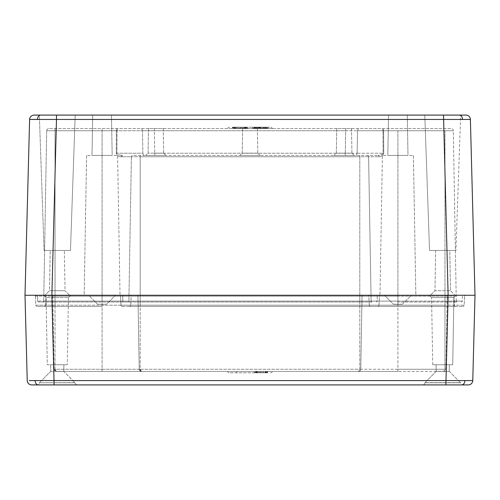 <?xml version="1.0" encoding="UTF-8"?>
<svg xmlns="http://www.w3.org/2000/svg" width="500" height="500" viewBox="0 0 500 500"><rect width="100%" height="100%" fill="white"/><g stroke="black" fill="none" stroke-linecap="round" stroke-linejoin="round"><path stroke-width="0.38" stroke-dasharray="2.5 1.88" d="M449.244 371.375L449.363 364.744L436.1 364.744L449.363 364.744L436.1 364.744L449.363 364.744L449.244 371.375L436.213 371.375L436.1 364.744L436.213 371.375L449.244 371.375L460.538 382.669L424.913 382.788A2.244 2.244 0 0 1 422.675 384.913L461.8 384.913L422.675 384.913A2.244 2.244 0 0 0 424.913 382.788L460.544 382.788A2.244 2.244 0 0 0 462.781 384.913A2.244 2.244 0 0 1 460.544 382.788L424.913 382.788L460.544 382.788L424.913 382.788L460.544 382.788L424.919 382.669L460.538 382.669L449.244 371.375L436.213 371.375L449.244 371.375M63.788 371.375L63.9 364.744L50.637 364.744L63.9 364.744L50.637 364.744L63.9 364.744L63.788 371.375L50.756 371.375L50.637 364.744L50.756 371.375L63.788 371.375L75.088 382.788A2.244 2.244 0 0 0 77.325 384.913L38.2 384.913L77.325 384.913A2.244 2.244 0 0 1 75.088 382.788L39.456 382.788A2.244 2.244 0 0 1 37.219 384.913A2.244 2.244 0 0 0 39.456 382.788L75.088 382.788L39.456 382.788L75.088 382.788L39.456 382.788L75.081 382.669L63.788 371.375L50.756 371.375L63.788 371.375M44.944 295.269L69.594 295.269L44.944 295.269L69.594 295.269L65.037 290.706L69.594 295.269L44.944 295.269L49.506 290.706L65.037 290.706L49.506 290.706L65.037 290.706L64.331 250.45L65.037 290.706L49.506 290.706L50.213 250.45L64.331 250.45L50.213 250.45L64.331 250.45L50.213 250.45L49.506 290.706L44.944 295.269L70.719 295.269L68.438 297.55L70.719 295.269L43.825 295.269L46.106 297.55L68.438 297.55L46.106 297.55L68.438 297.55L67.263 364.744L68.438 297.55L46.106 297.55L47.281 364.744L67.263 364.744L47.281 364.744L67.263 364.744L47.281 364.744L46.106 297.55L43.825 295.269L456.175 295.269L429.281 295.269L455.056 295.269L430.406 295.269L455.056 295.269L430.406 295.269L455.056 295.269L450.494 290.706L434.963 290.706L450.494 290.706L455.056 295.269M432.738 364.744L431.562 297.55L429.281 295.269L431.562 297.55L453.894 297.55L431.562 297.55L453.894 297.55L431.562 297.55L432.738 364.744L452.719 364.744L432.738 364.744L452.719 364.744L453.894 297.55L456.175 295.269L444.969 295.269L462.45 295.269L43.825 295.269L448.094 295.269L397.906 295.269L444.969 295.269L444.969 296.15L447.194 296.15L397.906 296.15L444.969 296.15L444.969 369.263L443.681 371.463L397.906 371.463L443.681 371.463L445.356 370.712L445.919 369.263L447.194 296.15L445.919 369.263L444.894 371.106L443.681 371.463L444.969 369.263L397.906 369.263L397.906 296.15L362.038 296.15A0.894 0.894 0 0 1 362.931 295.269A0.894 0.894 0 0 0 362.038 296.15A0.894 0.894 0 0 1 362.931 295.269A0.894 0.894 0 0 0 362.038 296.15L397.906 296.15L397.906 295.269L377.294 295.269L397.906 295.269L397.906 296.119L379.487 296.119A0.894 0.894 0 0 1 380.381 295.269A0.894 0.894 0 0 0 379.487 296.119A0.894 0.894 0 0 1 380.381 295.269A0.894 0.894 0 0 0 379.487 296.119L120.512 296.119A0.894 0.894 0 0 0 119.619 295.269A0.894 0.894 0 0 1 120.512 296.119A0.894 0.894 0 0 0 119.619 295.269A0.894 0.894 0 0 1 120.512 296.119L453.981 296.119A0.894 0.894 0 0 0 453.081 295.269A0.894 0.894 0 0 1 453.981 296.119L368.819 296.119A0.894 0.894 0 0 0 367.925 295.269A0.894 0.894 0 0 1 368.819 296.119A0.894 0.894 0 0 0 367.925 295.269A0.894 0.894 0 0 1 368.819 296.119L397.906 296.119L397.906 295.269L397.906 369.263L360.763 369.263L362.038 296.15L137.963 296.15A0.894 0.894 0 0 0 137.069 295.269A0.894 0.894 0 0 1 137.963 296.15A0.894 0.894 0 0 0 137.069 295.269A0.894 0.894 0 0 1 137.963 296.15L52.806 296.15A0.894 0.894 0 0 0 51.906 295.269A0.894 0.894 0 0 1 52.806 296.15L362.038 296.15A0.894 0.894 0 0 1 362.931 295.269A0.894 0.894 0 0 0 362.038 296.15L360.763 369.263L362.038 296.15L360.763 369.263L360.031 370.875L358.519 371.463L397.906 371.463L141.481 371.463L358.519 371.463L359.812 369.263L358.519 371.463A2.244 2.244 0 0 0 360.763 369.263A2.244 2.244 0 0 1 358.519 371.463L359.738 371.106L358.925 371.425L359.738 371.106L360.763 369.263L444.969 369.263L444.969 295.269L444.969 296.119L444.969 295.269L444.969 296.119L444.969 295.269L456.175 295.269L453.894 297.55L452.719 364.744L432.738 364.744M97.613 304.231L88.644 295.269L115.538 295.269L88.644 295.269L115.538 295.269L88.644 295.269L97.613 304.231L106.575 304.231L97.613 304.231L106.575 304.231L115.538 295.269L106.575 304.231L97.613 304.231M402.388 304.231L411.356 295.269L384.462 295.269L411.356 295.269L384.462 295.269L411.356 295.269L402.388 304.231L393.425 304.231L402.388 304.231L393.425 304.231L384.462 295.269L393.425 304.231L402.388 304.231M50.756 371.375L39.462 382.669L50.756 371.375M436.213 371.375L424.919 382.669L436.213 371.375M470.812 380.581L472.769 380.544L475 295.269L470.394 119.456A4.481 4.481 0 0 0 465.913 115.087L424.8 115.087L460.656 115.087L455.931 250.45L460.656 115.087L424.8 115.087L429.525 250.45L455.931 250.45L429.525 250.45L455.931 250.45L429.525 250.45L424.8 115.087L443.512 115.087L56.487 115.087L75.2 115.087L70.475 250.45L44.069 250.45L70.475 250.45L44.069 250.45L70.475 250.45L75.2 115.087L34.087 115.087A4.481 4.481 0 0 0 29.606 119.456L25 295.269L51.881 295.269L25 295.269L27.231 380.544A4.481 4.481 0 0 0 31.713 384.913L461.725 384.913A4.481 3.169 -90 0 0 464.894 380.594L41.544 380.588M38.275 384.913A4.481 3.169 -90 0 1 35.106 380.594L29.188 380.581M263.444 372.806L229.644 372.806L263.444 372.806L263.444 371.463L236.556 371.463L272.413 371.463L263.444 371.463L263.444 372.806M254.312 372.806L267.762 372.806L254.312 372.806L267.762 372.806L254.312 372.806L267.762 372.806L254.312 372.806L254.431 371.463L255.919 371.463L255.919 372.806L255.894 371.463L266.163 371.463L266.15 372.806L266.163 371.463L267.644 371.463L267.762 372.806L267.644 371.463L266.144 371.463L266.163 372.806L266.144 371.463L254.431 371.463L254.312 372.806L254.431 371.463L255.894 371.463L255.894 372.806L255.919 371.463L260.312 371.463L260.194 372.806L260.312 371.463L254.431 371.463L265.244 371.463L254.431 371.463L254.312 372.806L254.431 371.463L256.519 371.463L256.488 372.806L267.425 372.806L256.5 372.806L256.519 371.463L265.675 371.463L264.738 372.806L265.675 371.463L254.431 371.463L254.312 372.806L254.431 371.463L255.8 371.463L255.8 372.806L255.8 371.463L267.306 371.463L267.425 372.806L267.306 371.463L265.988 371.463L265.988 372.806L265.988 371.463L255.794 371.463L255.787 372.806L255.794 371.463L254.431 371.463L267.306 371.463L267.425 372.806L267.306 371.463L258.231 371.463L258.681 372.806L258.231 371.463L265.681 371.463L254.431 371.463L254.312 372.806L254.431 371.463L265.675 371.463L264.738 372.806L265.675 371.463L254.431 371.463L255.8 371.463L255.8 372.806L255.8 371.463L267.306 371.463L267.425 372.806L267.306 371.463L265.988 371.463L265.988 372.806L265.988 371.463L255.794 371.463L255.787 372.806L255.794 371.463L254.431 371.463L254.312 372.806L254.431 371.463L267.306 371.463L267.425 372.806L267.306 371.463L254.431 371.463L267.644 371.463L265.262 371.463L267.644 371.463L267.762 372.806L267.644 371.463L254.431 371.463L254.312 372.806L254.431 371.463L255.825 371.463L255.819 372.806L255.812 371.463L266.812 371.463L266.856 372.806M461.725 384.913L468.288 384.913A4.481 4.481 0 0 0 472.769 380.544A4.481 4.481 0 0 1 468.288 384.913M475 295.269L448.119 295.269L475 295.269M37.55 295.269L377.294 295.269L55.031 295.269L55.031 296.119L102.094 296.119L35.356 296.119A0.894 0.894 0 0 0 34.456 295.269A0.894 0.894 0 0 1 35.356 296.119L102.094 296.119L55.031 296.119L55.031 295.269L55.031 296.119L55.031 295.269L37.55 295.269L37.65 301.112L37.55 295.269M35.356 296.119L35.831 305.2A1.344 1.344 0 0 0 37.175 306.475L55.031 306.475L37.175 306.475A1.344 1.344 0 0 1 35.831 305.2L120.988 305.2L120.512 296.119A0.894 0.894 0 0 0 119.619 295.269A0.894 0.894 0 0 1 120.512 296.119L120.988 305.2A1.344 1.344 0 0 0 122.331 306.475L462.825 306.475L122.331 306.475A1.344 1.344 0 0 1 120.988 305.2A1.344 1.344 0 0 0 122.331 306.475A1.344 1.344 0 0 1 120.988 305.2L102.094 305.2L102.094 296.119L131.181 296.119A0.894 0.894 0 0 1 132.075 295.269A0.894 0.894 0 0 0 131.181 296.119A0.894 0.894 0 0 1 132.075 295.269A0.894 0.894 0 0 0 131.181 296.119L102.094 296.119L102.094 295.269L102.094 305.2L55.031 305.2L55.031 296.119L55.031 305.2L35.831 305.2L35.356 296.119A0.894 0.894 0 0 0 34.456 295.269M379.012 305.2L379.487 296.119A0.894 0.894 0 0 1 380.381 295.269A0.894 0.894 0 0 0 379.487 296.119L379.012 305.2A1.344 1.344 0 0 1 377.669 306.475A1.344 1.344 0 0 0 379.012 305.2A1.344 1.344 0 0 1 377.669 306.475A1.344 1.344 0 0 0 379.012 305.2L397.906 305.2L397.906 295.269L397.906 305.2L444.969 305.2L444.969 296.119L444.969 305.2L464.169 305.2L464.644 296.119L464.169 305.2A1.344 1.344 0 0 1 462.825 306.475A1.344 1.344 0 0 0 464.169 305.2L359.812 305.2L359.812 296.119L368.819 296.119L140.188 296.119L359.812 296.119L359.812 295.269L359.812 305.2L379.012 305.2M55.031 306.475L102.094 306.475L44.2 306.475L102.094 306.475L55.031 306.475L55.031 296.119L55.031 305.2L102.094 305.2L102.094 296.119L102.094 305.2L130.706 305.2L131.181 296.119L140.188 296.119L131.181 296.119A0.894 0.894 0 0 1 132.075 295.269A0.894 0.894 0 0 0 131.181 296.119L130.706 305.2A1.344 1.344 0 0 1 129.362 306.475L455.8 306.475L129.362 306.475A1.344 1.344 0 0 0 130.706 305.2A1.344 1.344 0 0 1 129.362 306.475A1.344 1.344 0 0 0 130.706 305.2L45.544 305.2L46.019 296.119L45.544 305.2A1.344 1.344 0 0 1 44.2 306.475A1.344 1.344 0 0 0 45.544 305.2L55.031 305.2L55.031 306.475M369.294 305.2L368.819 296.119A0.894 0.894 0 0 0 367.925 295.269A0.894 0.894 0 0 1 368.819 296.119L369.294 305.2A1.344 1.344 0 0 0 370.637 306.475A1.344 1.344 0 0 1 369.294 305.2A1.344 1.344 0 0 0 370.637 306.475A1.344 1.344 0 0 1 369.294 305.2L140.188 305.2L140.188 295.269L140.188 305.2L359.812 305.2L359.812 296.119L359.812 305.2L120.988 305.2L140.188 305.2L140.188 296.119L140.188 305.2L397.906 305.2L397.906 296.119L397.906 305.2L369.294 305.2M453.981 296.119L454.456 305.2L444.969 305.2L454.456 305.2A1.344 1.344 0 0 0 455.8 306.475A1.344 1.344 0 0 1 454.456 305.2L453.981 296.119A0.894 0.894 0 0 0 453.081 295.269M141.481 371.463L56.319 371.463L141.481 371.463L140.188 369.263L141.481 371.463L139.238 369.263L137.963 296.15A0.894 0.894 0 0 0 137.069 295.269A0.894 0.894 0 0 1 137.963 296.15L139.238 369.263L137.963 296.15L139.238 369.263L140.188 369.263L140.188 296.15L140.188 369.263L359.812 369.263L359.812 296.15L359.812 369.263L102.094 369.263L102.094 296.15L102.094 369.263L139.238 369.263A2.244 2.244 0 0 0 141.481 371.463A2.244 2.244 0 0 1 139.238 369.263L140.262 371.106L141.481 371.463M227.587 371.463L236.556 371.463L227.587 371.463A2.244 2.244 0 0 0 229.644 372.806A2.244 2.244 0 0 1 227.587 371.463M52.806 296.15L54.081 369.263L55.031 369.263L54.081 369.263L55.106 371.106L56.319 371.463L55.031 369.263L56.319 371.463L54.081 369.263L52.806 296.15A0.894 0.894 0 0 0 51.906 295.269M46.919 295.269A0.894 0.894 0 0 0 46.019 296.119A0.894 0.894 0 0 1 46.919 295.269A0.894 0.894 0 0 0 46.019 296.119M448.094 295.269A0.894 0.894 0 0 0 447.194 296.15A0.894 0.894 0 0 1 448.094 295.269A0.894 0.894 0 0 0 447.194 296.15M465.544 295.269A0.894 0.894 0 0 0 464.644 296.119A0.894 0.894 0 0 1 465.544 295.269A0.894 0.894 0 0 0 464.644 296.119M270.356 372.806A2.244 2.244 0 0 0 272.413 371.463A2.244 2.244 0 0 1 270.356 372.806M262.262 371.463L262.381 372.806L262.262 371.463L266.144 371.463L262.262 371.463M264.9 372.806L259.525 372.806L264.9 372.806L265.25 371.463L259.406 371.463L265.25 371.463L265.3 372.806M255.987 371.463L255.938 372.806M255.519 371.463L255.519 372.806M256.8 371.463L256.844 372.806M255.506 371.463L255.506 372.806M257.625 371.463L257.506 372.806L257.625 371.463M259.406 371.463L259.525 372.806L259.406 371.463M261.075 371.463L256.212 371.463L261.075 371.463L261.075 372.806L265.744 372.806L256.331 372.806L261.075 372.806L261.075 371.463M256.212 371.463L256.331 372.806L256.331 371.463L267.306 371.463L256.331 371.463M265.863 371.463L265.744 372.806M266.812 371.463L267.644 371.463L267.762 372.806L267.644 371.463L266.119 371.463L266.181 372.806M255.906 372.806L255.95 371.463L263.781 371.463L254.431 371.463L255.925 371.463L255.856 372.806M263.781 371.463L263.387 372.806M266.119 371.463L256.025 371.463L256.025 372.806M256.025 371.463L254.431 371.463M266.25 371.463L266.25 372.806L266.25 371.463M258.125 371.463L258.519 372.806M265.525 371.463L256.381 371.463L265.525 371.463L265.406 372.806L265.525 371.463M265.812 371.463L265.819 372.806M267.306 371.463L267.425 372.806L267.306 371.463M254.6 371.463L254.481 372.806L254.6 371.463M255.794 371.463L255.706 372.806M260.988 371.463L260.988 372.806L261 371.463M266.194 371.463L266.281 372.806M256.381 371.463L256.5 372.806L256.381 371.463M257.025 371.463L257.119 372.806M435.669 250.45L434.963 290.706L430.406 295.269L434.963 290.706L450.494 290.706L434.963 290.706L435.669 250.45L449.787 250.45L450.494 290.706L449.787 250.45L435.669 250.45M413.394 155.431L415.838 295.269L379.981 295.269L415.838 295.269L379.981 295.269L415.838 295.269L413.394 155.431L382.419 155.431L379.981 295.269L382.419 155.431L413.394 155.431M86.606 155.431L84.162 295.269L120.019 295.269L84.162 295.269L120.019 295.269L84.162 295.269L86.606 155.431L117.581 155.431L120.019 295.269L117.581 155.431L86.606 155.431M407.287 115.087L407.994 155.431L387.825 155.431L407.994 155.431L387.825 155.431L407.994 155.431L407.287 115.087L388.525 115.087L407.287 115.087L388.525 115.087L387.825 155.431L388.525 115.087L407.287 115.087M111.475 115.087L112.175 155.431L92.006 155.431L112.175 155.431L92.006 155.431L112.175 155.431L111.475 115.087L92.713 115.087L111.475 115.087L92.713 115.087L92.006 155.431L92.713 115.087L111.475 115.087M44.069 250.45L39.344 115.087L75.2 115.087L39.344 115.087L44.069 250.45M163.25 128.537L163.681 153.15L148.075 153.15L163.681 153.15L165.963 155.431L145.794 155.431L165.963 155.431L145.794 155.431L165.963 155.431L163.681 153.15L148.075 153.15L163.681 153.15L163.25 128.537L148.5 128.537L148.075 153.15L145.794 155.431L148.075 153.15L148.5 128.537L163.25 128.537M257.375 128.537L257.806 153.15L242.194 153.15L257.806 153.15L260.087 155.431L239.913 155.431L260.087 155.431L239.913 155.431L260.087 155.431L257.806 153.15L242.194 153.15L257.806 153.15L257.375 128.537L242.625 128.537L242.194 153.15L239.913 155.431L242.194 153.15L242.625 128.537L257.375 128.537M351.5 128.537L351.925 153.15L336.319 153.15L351.925 153.15L354.206 155.431L334.038 155.431L354.206 155.431L334.038 155.431L354.206 155.431L351.925 153.15L336.319 153.15L351.925 153.15L351.5 128.537L336.75 128.537L336.319 153.15L334.038 155.431L336.319 153.15L336.75 128.537L351.5 128.537M29.606 119.456L31.562 119.419M443.512 115.087L443.512 119.456L460.506 119.406M236.556 127.194L270.356 127.194L236.556 127.194L236.556 128.537L263.444 128.537L236.556 128.537L236.556 127.194M254.019 127.194L268.125 127.194L252.831 127.194L268.125 127.194L252.831 127.194L267.931 127.194L254.031 127.194L254.019 128.312L255.081 128.312L255.181 127.194L255.081 128.312L258.75 128.312L258.562 127.194L258.75 128.312L257.831 128.312L257.731 127.194L257.831 128.312L262.669 128.312L262.669 127.194L262.669 128.312L268.025 128.312L268.125 127.194L252.631 127.194L268.125 127.194L252.631 127.194L268.125 127.194L252.631 127.194L268.125 127.194L252.631 127.194L268.125 127.194L252.631 127.194L268.125 127.194L268.025 128.312L266.462 128.312L266.462 127.194L266.462 128.312L256.95 128.312L257.144 127.194L256.95 128.312L259.006 128.312L259.106 127.194L259.006 128.312L257.95 128.312L257.95 127.194L257.95 128.312L252.731 128.312L252.631 127.194L252.731 128.312L254.225 128.312L254.225 127.194L254.225 128.312L266.044 128.312L266.05 127.194L266.044 128.312L268.025 128.312L264.344 128.312L264.344 127.194L264.344 128.312L263.319 128.312L263.225 127.194L263.319 128.312L264.262 128.312L264.225 127.194L264.262 128.312L266.262 128.312L266.163 127.194L266.262 128.312L262.975 128.312L262.975 127.194L262.975 128.312L259.788 128.312L259.887 127.194L259.788 128.312L261.312 128.312L261.406 127.194L261.312 128.312L260.194 128.312L260.194 127.194L260.194 128.312L254.488 128.312L254.469 127.194L254.488 128.312L252.925 128.312L252.831 127.194L252.925 128.312L254.019 128.312L254.019 127.194L254.031 128.312L255.081 128.312L255.181 127.194L255.081 128.312L268.025 128.312L268.125 127.194L268.025 128.312L252.925 128.312L252.831 127.194L252.925 128.312L254.019 128.312L252.925 128.312L252.831 127.194L252.925 128.312L254.363 128.312L254.363 127.194M234.537 127.194L247.756 127.194L234.537 127.194L234.537 128.312L240.069 128.312L232.369 128.312L232.269 127.194L247.956 127.194L232.269 127.194L247.956 127.194L232.269 127.194L247.956 127.194L232.269 127.194L232.369 128.312L234.15 128.312L234.15 127.194L234.15 128.312L232.369 128.312L234.131 128.312L234.131 127.194L234.131 128.312L232.369 128.312L247.856 128.312L247.956 127.194L247.856 128.312L246.081 128.312L246.081 127.194L246.081 128.312L234.131 128.312L246.081 128.312L246.112 127.194L246.112 128.312L247.856 128.312L240.994 128.312L241.094 127.194L240.994 128.312L246.112 128.312M456.275 301.112L453.306 130.738L383.644 130.738L383.744 153.225C382.775 155.669 381.156 156.844 378.888 156.75C381.15 156.844 382.775 155.675 383.744 153.225L383.644 130.738L382.769 128.537L382.994 130.738L382.769 128.537L383.644 130.738L453.306 130.738A2.244 2.244 0 0 0 451.062 128.537L48.938 128.537L451.062 128.537A2.244 2.244 0 0 1 453.306 130.738L456.275 301.112A0.894 0.894 0 0 0 457.175 301.994L397.906 301.994L457.175 301.994A0.894 0.894 0 0 1 456.275 301.112L444.969 301.112L444.969 295.269L444.969 301.112L462.35 301.112L462.45 295.269L462.35 301.112A0.894 0.894 0 0 1 461.45 301.994A0.894 0.894 0 0 0 462.35 301.112L371.119 301.112A0.894 0.894 0 0 0 372.013 301.994L38.55 301.994L372.013 301.994A0.894 0.894 0 0 1 371.119 301.112A0.894 0.894 0 0 0 372.013 301.994A0.894 0.894 0 0 1 371.119 301.112L397.906 301.112L397.906 295.269L397.906 301.112L444.969 301.112L377.188 301.112L377.294 295.269L377.188 301.112A0.894 0.894 0 0 1 376.294 301.994A0.894 0.894 0 0 0 377.188 301.112A0.894 0.894 0 0 1 376.294 301.994A0.894 0.894 0 0 0 377.188 301.112L456.275 301.112A0.894 0.894 0 0 0 457.175 301.994M272.413 128.537L263.444 128.537L272.413 128.537A2.244 2.244 0 0 0 270.356 127.194A2.244 2.244 0 0 1 272.413 128.537M122.15 154.913L122.069 156.75L122.15 154.913M131.4 156.75L128.881 301.112A0.894 0.894 0 0 1 127.987 301.994A0.894 0.894 0 0 0 128.881 301.112A0.894 0.894 0 0 1 127.987 301.994A0.894 0.894 0 0 0 128.881 301.112L102.094 301.112L140.188 301.112L140.188 295.269L140.188 301.112L359.812 301.112L359.812 295.269L359.812 301.112L377.188 301.112L122.812 301.112L122.706 295.269L122.812 301.112A0.894 0.894 0 0 0 123.706 301.994A0.894 0.894 0 0 1 122.812 301.112A0.894 0.894 0 0 0 123.706 301.994A0.894 0.894 0 0 1 122.812 301.112L128.881 301.112A0.894 0.894 0 0 1 127.987 301.994A0.894 0.894 0 0 0 128.881 301.112L131.4 156.75L128.881 301.112L131.4 156.75L122.181 156.75L122.175 156.35L122.181 156.75L140.188 156.75L140.188 301.112L359.812 301.112L140.188 301.112L140.188 301.994L140.188 156.75L359.812 156.75L359.812 301.112L371.119 301.112L359.812 301.112L359.812 301.994L359.812 156.75L368.6 156.75L371.119 301.112A0.894 0.894 0 0 0 372.013 301.994A0.894 0.894 0 0 1 371.119 301.112L368.6 156.75L371.119 301.112L368.6 156.75L378.888 156.75L131.4 156.75A1.344 1.344 0 0 1 132.744 155.431L378.019 155.431L132.744 155.431A1.344 1.344 0 0 0 131.4 156.75A1.344 1.344 0 0 1 132.744 155.431A1.344 1.344 0 0 0 131.4 156.75M116.256 153.225C117.225 155.669 118.844 156.844 121.112 156.75C118.85 156.844 117.225 155.675 116.256 153.225L116.356 130.738L117.231 128.537L117.006 130.738L117.231 128.537L116.356 130.738L116.256 153.225L116.9 153.225L117.638 154.275L119.006 154.925L121.981 155.431L119 154.925L117.638 154.275L116.9 153.225L142.863 153.225L142.469 130.738L117.006 130.738L116.9 153.225L117.006 130.738L142.469 130.738L142.863 153.225L116.256 153.225M54.119 384.913L51.881 295.269L448.119 295.269L445.881 384.913M40.644 115.087A4.481 3.169 -90 0 0 37.475 119.406L443.512 119.456L448.119 295.269M459.356 115.087A4.481 3.169 -90 0 1 462.525 119.406L468.438 119.419M46.694 130.738L43.725 301.112L55.031 301.112L55.031 295.269L55.031 301.112L102.094 301.112L102.094 295.269L102.094 301.112L122.812 301.112L37.65 301.112L102.094 301.112L43.725 301.112L46.694 130.738A2.244 2.244 0 0 1 48.938 128.537A2.244 2.244 0 0 0 46.694 130.738L55.031 130.738L55.031 301.994L55.031 130.738L46.694 130.738M42.825 301.994A0.894 0.894 0 0 0 43.725 301.112A0.894 0.894 0 0 1 42.825 301.994A0.894 0.894 0 0 0 43.725 301.112M38.55 301.994A0.894 0.894 0 0 1 37.65 301.112A0.894 0.894 0 0 0 38.55 301.994A0.894 0.894 0 0 1 37.65 301.112M357.137 153.225L357.531 130.738L382.994 130.738L357.531 130.738L357.137 153.225L383.1 153.225L382.781 153.925L380.831 154.981L378.019 155.431L381 154.925L382.362 154.275L383.1 153.225L382.994 130.738L383.1 153.225L357.137 153.225M154.719 153.225L357.137 153.244L345.281 153.225L345.675 130.738L357.531 130.719L142.469 130.719L154.325 130.738L154.719 153.225L154.325 130.738L345.675 130.738L345.281 153.225L154.719 153.225L154.719 155.431L154.719 153.225M141.65 128.537L142.469 130.719L141.65 128.537M358.35 128.537L357.531 130.719L358.35 128.537M357.137 153.244L356.256 155.431L357.137 153.244M143.744 155.431L142.863 153.244L143.744 155.431M378.019 155.431A1.344 0.875 90 0 1 378.888 156.75A1.344 0.875 -90 0 0 378.019 155.431M367.256 155.431A1.344 1.344 0 0 1 368.6 156.75A1.344 1.344 0 0 0 367.256 155.431A1.344 1.344 0 0 1 368.6 156.75A1.344 1.344 0 0 0 367.256 155.431M121.112 156.75A1.344 0.875 -90 0 1 121.981 155.431A1.344 0.875 90 0 0 121.112 156.75L122.069 156.75L121.112 156.75M229.644 127.194A2.244 2.244 0 0 0 227.587 128.537A2.244 2.244 0 0 1 229.644 127.194M246.156 127.194L246.1 128.312L232.369 128.312L232.269 127.194L232.369 128.312L247.856 128.312L247.956 127.194L247.856 128.312L247.956 127.194L247.856 128.312L245.394 128.312L245.419 127.194L235.012 127.194L245.406 127.194L245.394 128.312L247.856 128.312L246.225 128.312L246.225 127.194L246.231 128.312L235.012 128.312L235.8 127.194L235.012 128.312L247.856 128.312L247.956 127.194L247.856 128.312L246.231 128.312L246.231 127.194L246.225 128.312L234.331 128.312L234.331 127.194L234.331 128.312L247.856 128.312L245.394 128.312L247.856 128.312L247.956 127.194L247.856 128.312L246.225 128.312L246.225 127.194L246.231 128.312L235.012 128.312L235.8 127.194L235.012 128.312L247.856 128.312L246.231 128.312L246.231 127.194L246.225 128.312L232.756 128.312L232.662 127.194L232.756 128.312L234.331 128.312L234.331 127.194L234.331 128.312L247.856 128.312L234.525 128.312L234.619 127.194L240.069 127.194L234.619 127.194M238.644 128.312L238.544 127.194L238.644 128.312L234.15 128.312L238.644 128.312M235.312 128.312L241.975 128.312L235.312 128.312L235.6 127.194L241.875 127.194L235.6 127.194M246.019 128.312L246.056 127.194M246.544 128.312L246.55 127.194L246.569 128.312M235.169 128.312L235.138 127.194M245.037 128.312L245.006 127.194M244.131 128.312L244.231 127.194L244.131 128.312M241.975 128.312L241.875 127.194L241.975 128.312M234.688 128.312L232.756 128.312L232.662 127.194L232.756 128.312L243.238 128.312L242.856 127.194L243.238 128.312L232.756 128.312L232.662 127.194L232.756 128.312L234.331 128.312L232.756 128.312L232.662 127.194L232.756 128.312L243.238 128.312L234.688 128.312L234.662 127.194L234.688 128.312M245.7 128.312L240.069 128.312L245.7 128.312L245.6 127.194L240.069 127.194L245.6 127.194L245.606 128.312L232.756 128.312L245.606 128.312M240.069 128.312L240.069 127.194M246.194 128.312L232.369 128.312L247.856 128.312L247.956 127.194L247.856 128.312L246.194 128.312L246.194 127.194M240.087 128.312L240.087 127.194M234.163 128.312L243.375 128.312L232.369 128.312L232.269 127.194L232.369 128.312L234.163 128.312L234.106 127.194M233.356 128.312L233.319 127.194M246.206 128.312L246.206 127.194M237.037 128.312L237.369 127.194M247.856 128.312L247.956 127.194M245.956 128.312L245.956 127.194M234.031 128.312L234.025 127.194L234.031 128.312M243.375 128.312L243.05 127.194M234.913 128.312L245.506 128.312L234.913 128.312L235.012 127.194L234.913 128.312M232.756 128.312L232.662 127.194L232.756 128.312M247.662 128.312L247.756 127.194L247.662 128.312M246.262 128.312L246.331 127.194M240.175 128.312L240.175 127.194M234.069 128.312L233.994 127.194M245.506 128.312L245.406 127.194L245.506 128.312M244.762 128.312L244.688 127.194M240.15 128.312L240.15 127.194M255.681 128.312L268.025 128.312L252.731 128.312L255.681 128.312L255.637 127.194M260.256 128.312L266.062 128.312L260.256 128.312L260.256 127.194L254.788 127.194L265.969 127.194L260.256 127.194M260.462 128.312L260.462 127.194M255.769 128.312L255.731 127.194M260.637 128.312L260.637 127.194M264.7 128.312L264.731 127.194M265.481 128.312L265.531 127.194M266.462 128.312L252.731 128.312L266.062 128.312L265.969 127.194L260.087 127.194L265.969 127.194L266.062 128.312L262.987 128.312L268.025 128.312L268.125 127.194L268.025 128.312L252.731 128.312L252.631 127.194L252.731 128.312L268.025 128.312L266.462 128.312L266.462 127.194M254.694 128.312L254.788 127.194M260.338 128.312L260.338 127.194M254.363 128.312L267.831 128.312L266.256 128.312L266.256 127.194M266.256 128.312L255.081 128.312L255.181 127.194L255.081 128.312L254.031 128.312M267.831 128.312L267.931 127.194L267.831 128.312M266.712 128.312L266.712 127.194M265.675 128.312L265.575 127.194L265.675 128.312M256.881 128.312L256.95 127.194M266.044 128.312L252.731 128.312L266.044 128.312L266.05 127.194M254.225 128.312L254.225 127.194M257.95 128.312L257.95 127.194M259.006 128.312L259.106 127.194M256.95 128.312L257.144 127.194M255.731 128.312L255.781 127.194M260.044 128.312L259.769 127.194M254.494 128.312L254.594 127.194M255.963 127.194L255.963 128.312L256.006 127.194M257 128.312L257.1 127.194M252.731 128.312L252.631 127.194M260.719 128.312L260.719 127.194M268.025 128.312L268.125 127.194M263.006 128.312L263.006 127.194L262.987 128.312M258.219 128.312L258.125 127.194M262.825 128.312L262.825 127.194M259.988 128.312L260.087 127.194M444.969 305.2L444.969 296.119L444.969 305.2L397.906 305.2L444.969 305.2L444.969 306.475L444.969 305.2M445.919 369.263L444.969 369.263L445.919 369.263M55.031 369.263L55.031 296.15L55.031 369.263L102.094 369.263L55.031 369.263M397.906 369.263L397.906 371.463L397.906 369.263M102.094 371.463L102.094 369.263L102.094 371.463M397.906 306.475L397.906 305.2L397.906 306.475M359.812 306.475L359.812 305.2L359.812 306.475M140.188 306.475L140.188 305.2L140.188 306.475M102.094 306.475L102.094 305.2L102.094 306.475M236.556 372.806L236.556 371.463L236.556 372.806M256.869 371.463L256.913 372.806M265.244 371.463L265.287 372.806M256.512 371.463L256.488 372.806L256.512 371.463M265.681 371.463L265.706 372.806L265.681 371.463M265.85 371.463L265.856 372.806M102.094 130.738L102.094 301.994L102.094 130.738L116.356 130.738L55.031 130.738L102.094 130.738L102.094 128.537L102.094 130.738M397.906 130.738L397.906 301.994L397.906 130.738M51.881 295.269L56.487 115.087M444.969 130.738L444.969 301.994L444.969 130.738M55.031 301.994L55.031 301.112L55.031 301.994M122.812 301.112A0.894 0.894 0 0 0 123.706 301.994A0.894 0.894 0 0 1 122.812 301.112M377.188 301.112A0.894 0.894 0 0 1 376.294 301.994A0.894 0.894 0 0 0 377.188 301.112M462.35 301.112A0.894 0.894 0 0 1 461.45 301.994M55.031 130.738L55.031 128.537L55.031 130.738M154.325 128.537L154.325 130.738L154.325 128.537M345.675 128.537L345.675 130.738L345.675 128.537M345.281 153.225L345.281 155.431L345.281 153.225M382.994 130.738L383.644 130.738L382.994 130.738M383.1 153.225L383.744 153.225L383.1 153.225M359.812 155.431L359.812 156.75L359.812 155.431M140.188 155.431L140.188 156.75L140.188 155.431M116.356 130.738L117.006 130.738L116.356 130.738M263.444 127.194L263.444 128.537L263.444 127.194M244.956 128.312L244.919 127.194M235.188 128.312L235.156 127.194M246.062 128.312L246.1 127.194M245.4 128.312L245.419 127.194L245.4 128.312M234.494 128.312L234.494 127.194M256.619 128.312L256.525 127.194M259.5 128.312L259.481 127.194L259.5 128.312M264.425 128.312L264.363 127.194M444.494 371.312L444.894 371.106L444.494 371.312"/><path stroke-width="0.75" d="M455.056 295.269L44.944 295.269M462.781 384.913L445.881 384.913L462.781 384.913M54.119 384.913L31.713 384.913A4.481 4.481 0 0 1 27.231 380.544L25 295.269L51.881 295.269L25 295.269L29.606 119.456L56.487 119.456L56.487 115.087L39.344 115.087L465.913 115.087A4.481 4.481 0 0 1 470.394 119.456L56.487 119.456L51.881 295.269L54.119 384.913L468.288 384.913A4.481 4.481 0 0 0 472.769 380.544L464.894 380.594A4.481 3.169 90 0 1 461.725 384.913M29.188 380.581L470.812 380.581M468.438 119.419L470.394 119.456L475 295.269L448.119 295.269L475 295.269L472.769 380.544M43.825 295.269L34.456 295.269L43.825 295.269M462.45 295.269L456.175 295.269L462.45 295.269M41.544 380.588L35.106 380.594A4.481 3.169 90 0 0 38.275 384.913M34.087 115.087A4.481 4.481 0 0 0 29.606 119.456A4.481 4.481 0 0 1 34.087 115.087L56.487 115.087M31.562 119.419L37.475 119.406A4.481 3.169 90 0 1 40.644 115.087M460.506 119.406L462.45 119.406M445.881 384.913L448.119 295.269L51.881 295.269M459.356 115.087A4.481 3.169 90 0 1 462.525 119.406M448.119 295.269L443.512 115.087"/></g></svg>
